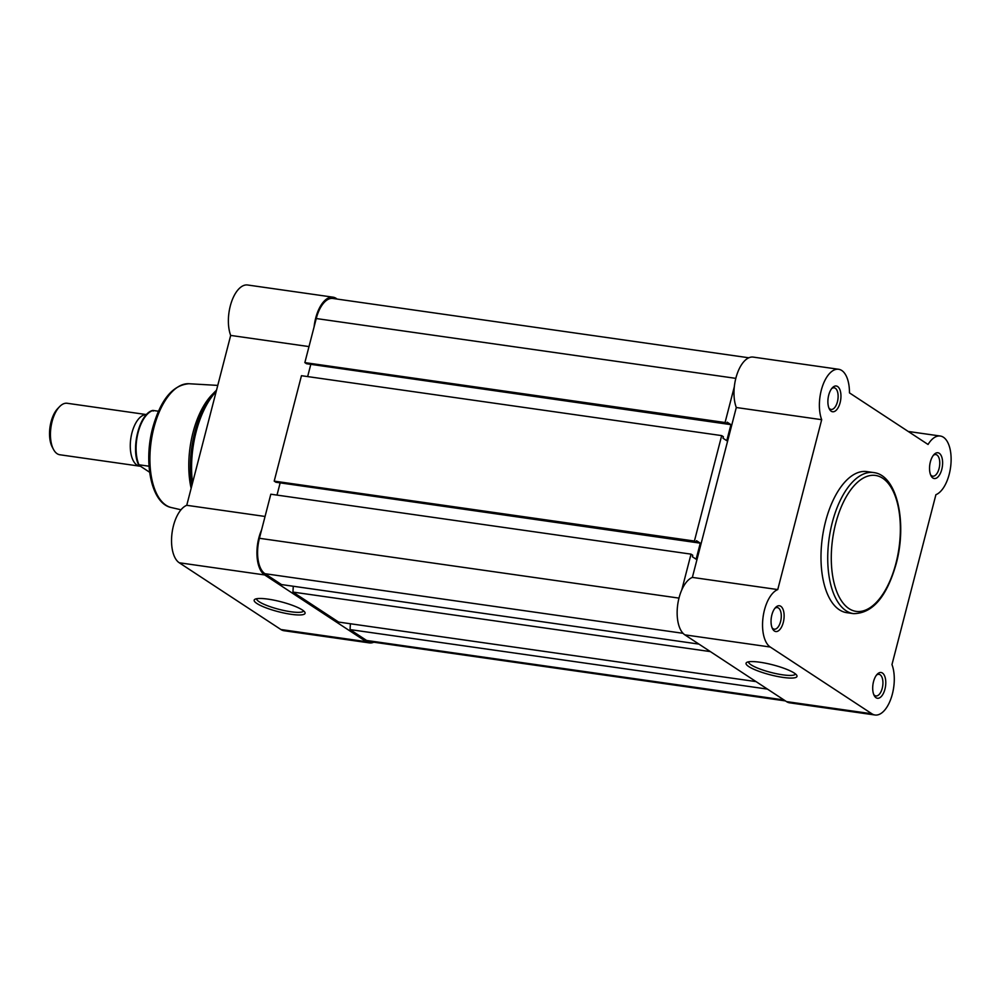 <?xml version="1.0" encoding="UTF-8"?>
<svg xmlns="http://www.w3.org/2000/svg" width="1000" height="1000" viewBox="0 0 1000 1000"><rect width="100%" height="100%" fill="white"/><g stroke="black" fill="none" stroke-linecap="round" stroke-linejoin="round"><path stroke-width="1.5" d="M748.85 357.788L332.85 298.463A28.6 13.95 98.1 0 0 316.25 318.538L304.85 362.612L306.562 363.738L726.775 423.65L725.062 422.525L304.85 362.612M734.325 386.737L725.062 422.525M309.938 364.212L730.938 424.65L727.163 422.175L726.775 423.65M310.712 364.725L307.65 376.575M730.938 424.65L726.775 440.7L723.012 438.225L723.4 436.737L721.688 435.613L301.462 375.7L274.2 481.125L275.912 482.25L696.125 542.175L694.412 541.05L274.2 481.125M721.688 435.613L694.412 541.05M678.988 598.112L259.413 538.288L270.812 494.212L691.025 554.138L692.75 555.262L692.362 556.737L696.125 559.212L700.275 543.162L696.513 540.688L696.125 542.175M279.275 482.738L700.275 543.162M277 495.1L280.062 483.25M691.025 554.138L681.775 589.925M259.413 538.288A28.6 13.95 98.1 0 0 264.95 573.7L281.512 584.575L698.925 644.1M293.275 586.25L292.938 592.075L710.35 651.6M756.038 681.6L338.625 622.075L292.938 592.075M350.387 623.763L350.05 629.587L767.45 689.1M784.013 699.975L366.6 640.462L350.05 629.587M366.6 640.462A28.6 13.95 98.1 0 0 369.588 641.612L785.438 700.913M884.95 689.137A13 6.338 -81.9 0 1 874.212 695.562A13 6.338 -81.9 0 1 873.525 681.637A13 6.338 -81.9 0 1 877.25 674.212A13 6.338 -81.9 0 1 884.312 675.288A13 6.338 -81.9 0 1 884.95 689.137M873.725 694.5A10.925 5.325 98.1 0 0 875.9 695.95A10.925 5.325 98.1 0 0 882.237 688.288A10.925 5.325 98.1 0 0 878.988 674.325A10.925 5.325 98.1 0 0 876.5 675.1M941.787 469.387A13 6.338 -81.9 0 1 931.038 475.812A13 6.338 -81.9 0 1 930.362 461.887A13 6.338 -81.9 0 1 934.087 454.462A13 6.338 -81.9 0 1 941.137 455.525A13 6.338 -81.9 0 1 941.787 469.387M930.562 474.75A10.925 5.325 98.1 0 0 932.738 476.188A10.925 5.325 98.1 0 0 939.075 468.525A10.925 5.325 98.1 0 0 935.812 454.562A10.925 5.325 98.1 0 0 933.325 455.35M840.125 402.625A13 6.338 -81.9 0 1 829.388 409.05A13 6.338 -81.9 0 1 828.713 395.125A13 6.338 -81.9 0 1 832.438 387.7A13 6.338 -81.9 0 1 839.488 388.775A13 6.338 -81.9 0 1 840.125 402.625M828.913 407.987A10.925 5.325 98.1 0 0 831.075 409.438A10.925 5.325 98.1 0 0 837.425 401.775A10.925 5.325 98.1 0 0 834.163 387.812A10.925 5.325 98.1 0 0 831.675 388.587M783.3 622.388A13 6.338 -81.9 0 1 772.55 628.812A13 6.338 -81.9 0 1 771.875 614.888A13 6.338 -81.9 0 1 775.6 607.463A13 6.338 -81.9 0 1 782.65 608.525A13 6.338 -81.9 0 1 783.3 622.388M772.075 627.75A10.925 5.325 98.1 0 0 774.25 629.188A10.925 5.325 98.1 0 0 780.588 621.525A10.925 5.325 98.1 0 0 777.337 607.562A10.925 5.325 98.1 0 0 774.837 608.35M759.963 662.237A26.3 5.138 14.5 0 1 796.737 675.288A26.3 5.138 14.5 0 1 783.075 677.412A26.3 5.138 14.5 0 1 755.575 670A26.3 5.138 14.5 0 1 746.825 662.375A26.3 5.138 14.5 0 1 759.963 662.237M748.575 661.812A24.225 4.725 -165.5 0 0 782.675 674.825A24.225 4.725 -165.5 0 0 795.475 673.95M838.637 369.275L753.25 357.1A29.9 14.588 98.1 0 0 737.013 374.288A29.9 14.588 98.1 0 0 736.3 407.512L692.362 577.4A29.9 14.588 98.1 0 0 677.65 605.1A29.9 14.588 98.1 0 0 684.85 634.85L786.5 701.612A29.9 14.588 98.1 0 0 789.625 702.825L875.013 715A29.9 14.588 98.1 0 0 892.375 694.013A29.9 14.588 98.1 0 0 891.975 664.575L935.9 494.7A29.9 14.588 98.1 0 0 949.212 474.263A29.9 14.588 98.1 0 0 940.288 436.025A29.9 14.588 98.1 0 0 928.05 444.475L849.463 392.875A29.9 14.588 98.1 0 0 838.637 369.275A29.9 14.588 98.1 0 0 822.412 386.463A29.9 14.588 98.1 0 0 821.688 419.688L777.75 589.575A29.9 14.588 98.1 0 0 763.05 617.288A29.9 14.588 98.1 0 0 770.25 647.025L871.9 713.787A29.9 14.588 98.1 0 0 875.013 715M873.625 472.562L866.888 471.6A71.25 34.762 98.1 0 0 825.537 521.587A71.25 34.762 98.1 0 0 846.775 612.675L853.512 613.638A71.25 34.762 -81.9 0 1 832.275 522.55A71.25 34.762 -81.9 0 1 873.625 472.562C897.175 475.062 907.337 522.65 896.237 563.55C886.825 596.788 872.588 613.475 853.512 613.638M736.3 407.512L821.688 419.688M692.362 577.4L777.75 589.575M291.175 614.312A26.3 5.138 14.5 0 1 263.675 606.9A26.3 5.138 14.5 0 1 254.913 599.288A26.3 5.138 14.5 0 1 268.062 599.138A26.3 5.138 14.5 0 1 304.825 612.188A26.3 5.138 14.5 0 1 291.175 614.312M256.663 598.725A24.225 4.725 -165.5 0 0 290.763 611.737A24.225 4.725 -165.5 0 0 303.575 610.85M373.8 642.212A29.9 14.588 -81.9 0 1 369.412 642.9A29.9 14.588 -81.9 0 1 366.287 641.688L264.637 574.938A29.9 14.588 -81.9 0 1 258.837 537.913A29.9 14.588 -81.9 0 1 261.55 530.013M369.412 642.9L284.012 630.725A29.9 14.588 -81.9 0 1 280.9 629.513L179.237 562.762A29.9 14.588 -81.9 0 1 173.45 525.737A29.9 14.588 -81.9 0 1 186.75 505.3L230.688 335.425A29.9 14.588 -81.9 0 1 230.287 305.988A29.9 14.588 -81.9 0 1 247.638 285L333.038 297.175A29.9 14.588 -81.9 0 1 337.062 299.062M314.1 326.812A29.9 14.588 -81.9 0 1 315.675 318.163A29.9 14.588 -81.9 0 1 333.038 297.175M308.988 346.587L230.688 335.425M191.137 488.338A66.05 32.225 -81.9 0 1 193 432.562A66.05 32.225 -81.9 0 1 211.912 394.85L216.537 390.125M265.062 516.462L186.75 505.3M140.425 466.213A26 12.688 -81.9 0 1 139.688 466.15A26 12.688 -81.9 0 1 136.975 465.1A26 12.688 -81.9 0 1 131.188 436.25A26 12.688 -81.9 0 1 146.512 414.613M146.525 414.588L67.2 403.275A26 12.688 98.1 0 0 59.55 406.675A26 12.688 98.1 0 0 53.463 449.363A26 12.688 98.1 0 0 57.138 453.713A26 12.688 98.1 0 0 59.85 454.762L139.688 466.15M53.463 449.363L52.25 447.075A23.475 11.45 -81.9 0 1 57.75 408.537L59.55 406.675M149.238 471.987L139.162 465.375M149.037 466.213L138.938 464.775A31.85 15.537 98.1 0 1 138.125 432.463A31.85 15.537 98.1 0 1 152.988 410.45L153.212 411.062M158.45 411.225L152.988 410.45M735.825 378.363L316.25 318.538M683.037 633.312L264.95 573.7M895.975 563.212A68.65 33.5 98.1 0 0 882.675 478.225A68.65 33.5 98.1 0 0 835.662 523.612A68.65 33.5 98.1 0 0 848.962 608.6A68.65 33.5 98.1 0 0 895.975 563.212M786.5 701.612L871.9 713.787M684.85 634.85L770.25 647.025M191.812 485.737A70.487 34.388 -81.9 0 1 194.887 431.838A70.487 34.388 -81.9 0 1 215.062 391.587M216.175 391.538A71.25 34.762 98.1 0 0 196.137 431.838A71.25 34.762 98.1 0 0 192.537 482.938M171.325 507.55C151.312 503.625 143.262 462.875 152.688 427.9C160.562 399.762 172.65 385.05 188.975 383.738A62.587 30.538 98.1 0 0 153.9 427.775A62.587 30.538 98.1 0 0 171.325 507.55L181.012 509.787M264.637 574.938L179.237 562.762M366.287 641.688L280.9 629.513M908.225 431.463L940.288 436.025M188.975 383.738L217.763 385.4M138.625 464.9C130.575 448.762 139.35 413.462 152.725 410.45"/></g></svg>
